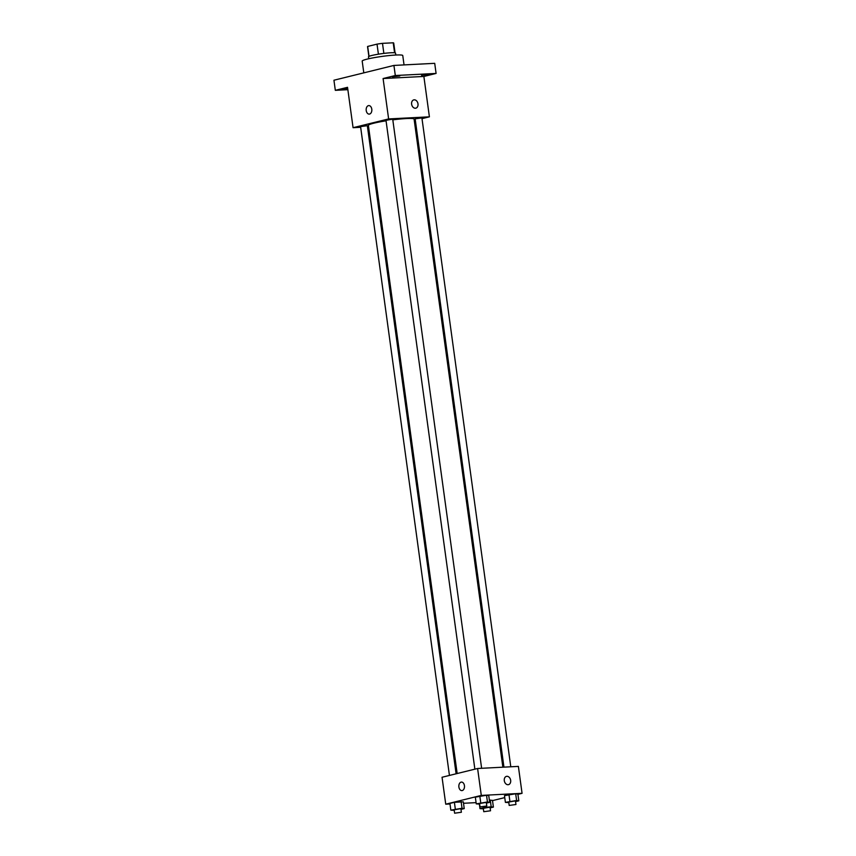<?xml version="1.0" encoding="UTF-8"?>
<svg xmlns="http://www.w3.org/2000/svg" width="856" height="856" viewBox="0 0 856 856"><rect width="100%" height="100%" fill="white"/><g stroke="black" fill="none" stroke-linecap="round" stroke-linejoin="round"><path stroke-width="1.28" d="M369.032 56.346L367.673 46.438A13.215 1.252 172.2 0 0 367.545 46.652L368.882 56.421M367.673 46.438L377.025 44.127A13.215 1.252 172.2 0 1 382.493 43.346L393.214 42.8A13.215 1.252 172.2 0 1 393.717 43.068L395.065 52.837M378.406 54.185L377.025 44.127M394.584 52.762L393.214 42.8M383.863 53.404L382.493 43.346M368.754 58.732L368.487 56.806A13.653 1.295 -7.8 0 1 371.825 55.48A13.653 1.295 -7.8 0 1 386.677 53.093A13.653 1.295 -7.8 0 1 395.536 53.104L395.804 55.03A20.48 1.947 172.2 0 0 373.954 57.694A20.48 1.947 172.2 0 0 362.184 61.097L363.8 72.856M404.043 64.906L402.759 55.544A20.48 1.947 172.2 0 0 395.804 55.03M347.868 89.687L335.317 90.329L333.936 80.229L393.931 65.431L434.709 63.333L436.089 73.434L423.87 76.452L383.092 78.538L395.312 75.521L393.931 65.431M335.317 90.329L347.536 87.312L353.068 127.694L388.624 118.931L383.092 78.538M371.782 109.161A4.269 2.836 87.1 0 1 369.225 114.116A4.269 2.836 87.1 0 1 366.175 109.996A4.269 2.836 87.1 0 1 368.786 105.588A4.269 2.836 87.1 0 1 371.782 109.161M392.38 76.762L399.795 76.013L392.38 76.762M421.537 75.264L428.952 74.526L421.537 75.264M395.312 75.521L436.089 73.434M388.624 118.931L429.402 116.833L423.87 76.452M429.402 116.833L422.008 118.663M415.342 120.3L414.283 120.568M347.761 88.906L342.454 89.238L347.654 88.125M502.868 767.19L414.09 119.134A23.069 2.193 172.2 0 0 406.258 118.556A23.069 2.193 172.2 0 0 392.808 119.851M386.056 120.814A23.069 2.193 172.2 0 0 368.38 125.393L457.168 773.535M368.583 126.902L367.502 126.956M360.665 127.309L353.068 127.694M481.628 768.281L392.744 119.412L391.588 119.326L385.992 120.343L474.866 769.17M456.109 773.792L367.331 125.682L360.569 126.613L449.443 775.44M503.949 767.137L415.139 118.845L421.901 117.914L510.786 766.783M415.385 108.231A4.269 3.167 -103.9 0 1 411.672 104.486A4.269 3.167 -103.9 0 1 413.79 99.885A4.269 3.167 -103.9 0 1 417.889 103.266A4.269 3.167 -103.9 0 1 415.834 108.166A4.269 3.167 -103.9 0 1 415.385 108.231M413.79 99.885A4.269 3.167 -103.9 0 1 417.878 103.266A4.269 3.167 -103.9 0 1 415.834 108.166M369.225 114.116A4.269 2.836 87.1 0 1 366.175 109.996A4.269 2.836 87.1 0 1 368.786 105.588M449.989 803.966L445.741 804.191L442.049 777.259L477.605 768.495L518.383 766.398L522.064 793.319L517.934 794.347M445.741 804.191L481.286 795.417L477.605 768.495M464.444 785.658A4.269 2.836 87.1 0 1 461.887 790.602A4.269 2.836 87.1 0 1 458.837 786.482A4.269 2.836 87.1 0 1 461.448 782.084A4.269 2.836 87.1 0 1 464.444 785.658M489.365 800.135L492.478 800.36L489.365 800.135M475.326 797.15L486.529 795.256L488.744 795.588L486.529 795.256L475.326 797.15L476.257 803.88L487.449 801.986L489.664 802.318L486.401 803.121M476.086 802.628L463.513 803.281M504.751 797.599L492.51 800.617M481.286 795.417L522.064 793.319M449.914 803.42L454.397 802.318L463.321 801.858L454.397 802.318L449.914 803.42L450.834 810.151L462.026 808.267L464.241 808.588L460.988 809.391M504.484 795.652L515.676 793.769L517.891 794.09L515.676 793.769L504.484 795.652L505.404 802.382L516.607 800.499L518.822 800.82L515.558 801.623M508.057 784.717A4.269 3.167 -103.9 0 1 504.345 780.972A4.269 3.167 -103.9 0 1 506.463 776.371A4.269 3.167 -103.9 0 1 510.55 779.752A4.269 3.167 -103.9 0 1 508.507 784.652A4.269 3.167 -103.9 0 1 508.057 784.717M506.452 776.371A4.269 3.167 -103.9 0 1 510.55 779.763A4.269 3.167 -103.9 0 1 508.496 784.652M461.887 790.602A4.269 2.836 87.1 0 1 458.848 786.482A4.269 2.836 87.1 0 1 461.448 782.084M508.796 802.575L505.404 802.382M515.954 804.501L515.494 801.141L514.338 801.056L508.732 802.061L509.192 805.432L515.954 804.501L509.192 805.432M509.898 801.28L508.978 794.55M516.607 800.499L515.676 793.769M518.822 800.82L517.891 794.09M483.383 808.845L479.991 808.653L484.475 807.55L491.184 806.769L493.398 807.09L490.135 807.893M490.531 810.782L490.071 807.411L488.915 807.326L483.308 808.342L483.768 811.702L490.531 810.782L483.768 811.702M479.991 808.653L479.36 804.105M484.475 807.55L484.357 806.652M491.184 806.769L490.263 800.039M493.398 807.09L492.478 800.36M479.649 804.073L476.257 803.88M486.797 805.999L486.336 802.639L485.181 802.553L479.574 803.559L480.034 806.93L486.797 805.999L480.034 806.93M480.74 802.778L479.82 796.048M487.449 801.986L486.529 795.256M489.664 802.318L488.744 795.588M454.226 810.343L450.834 810.151M461.373 812.269L460.913 808.909L459.758 808.824L454.151 809.83L454.622 813.2L461.373 812.269L454.622 813.2M455.317 809.048L454.397 802.318M462.026 808.267L461.106 801.537M464.241 808.588L463.321 801.858"/></g></svg>

